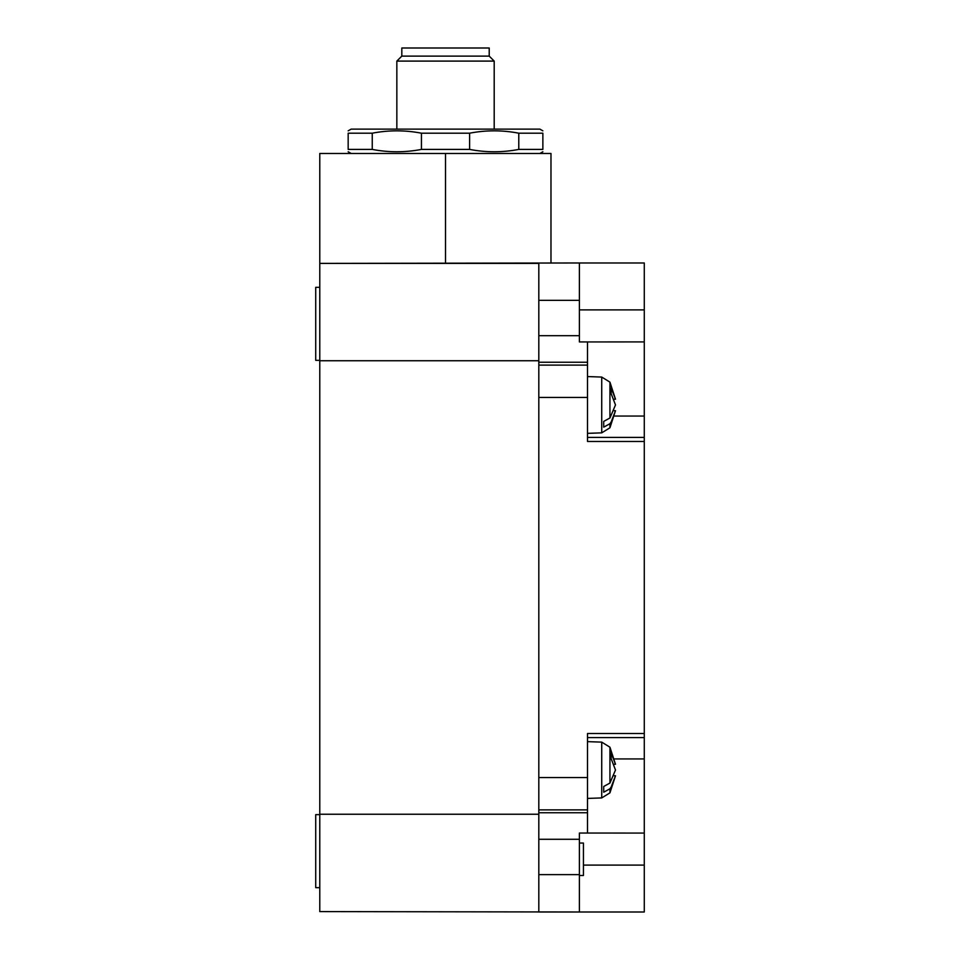 <?xml version="1.0" encoding="UTF-8"?>
<svg xmlns="http://www.w3.org/2000/svg" width="960" height="960" viewBox="0 0 960 960"><rect width="100%" height="100%" fill="white"/><g stroke="black" fill="none" stroke-linecap="round" stroke-linejoin="round"><path stroke-width="1.44" d="M614.028 410.7L615.492 410.7L611.172 421.956L609.936 423.72L603.72 427.14L603.72 421.404L609.936 417.984L615.492 404.952L611.172 393.696L611.172 387.96L615.492 399.216L614.028 399.216M614.028 775.764L615.492 775.764L611.172 787.032L609.936 788.784L603.72 792.216L603.72 786.48L609.936 783.048L615.492 770.028L611.172 758.76L611.172 753.024L615.492 764.292L614.028 764.292M579.384 875.496L583.44 875.496L583.44 843.048L579.384 843.048M579.384 341.94L644.28 341.916L644.28 262.98L579.384 262.98L579.384 341.916L587.496 341.94L587.496 441.468L644.28 441.468L644.28 341.916M538.812 911.592L538.812 263.388L319.776 263.388L319.776 911.592L579.384 912L579.384 833.04L587.496 833.04L587.496 733.524L644.28 733.524L644.28 441.468M538.812 912L644.28 912L644.28 833.076L579.384 833.04M644.28 833.076L644.28 733.524M587.496 737.58L644.28 737.58M587.496 437.412L644.28 437.412M550.98 262.98L550.98 153.468L319.776 153.468L319.776 263.388L579.384 262.98M319.776 887.664L315.72 887.664L315.72 814.644L319.776 814.644M319.776 360.336L315.72 360.336L315.72 287.328L319.776 287.328M469.608 149.412L469.608 133.188C486 130.056 502.392 130.056 518.784 133.188L542.868 133.188C542.868 130.056 542.868 130.056 542.868 133.188C542.868 130.056 542.868 130.056 542.868 133.188L542.868 149.412C542.868 152.544 542.868 152.544 542.868 149.412C542.868 152.544 542.868 152.544 542.868 149.412L518.784 149.412C502.392 152.544 486 152.544 469.608 149.412L421.44 149.412C405.036 152.544 388.644 152.544 372.252 149.412L348.168 149.412C348.168 152.544 348.168 152.544 348.168 149.412C348.168 152.544 348.168 152.544 348.168 149.412L348.168 133.188C348.168 130.056 348.168 130.056 348.168 133.188C348.168 130.056 348.168 130.056 348.168 133.188L372.252 133.188C388.644 130.056 405.036 130.056 421.44 133.188L421.44 149.412M518.784 133.188L518.784 149.412M469.608 133.188L421.44 133.188M372.252 149.412L372.252 133.188M542.868 130.836L539.904 129.132L351.144 129.132L348.168 130.836M489.216 56.112L489.216 48L401.82 48L401.82 56.112L489.216 56.112L494.196 61.092L396.84 61.092L396.84 129.132M615.492 399.216L609.936 382.128L609.936 417.984M609.936 423.72L609.936 427.788L615.492 410.7M615.492 764.292L609.936 747.192L609.936 783.048M609.936 788.784L609.936 792.864L615.492 775.764M609.936 382.128L601.728 377.064L601.728 432.852L609.936 427.788M609.936 747.192L601.728 742.128L601.728 797.928L609.936 792.864M583.44 865.104L644.28 865.104M614.484 758.928L644.28 758.928M614.484 416.052L644.28 416.052M579.384 309.888L644.28 309.888M538.812 300.348L579.384 300.348M538.812 335.7L579.384 335.7M538.812 362.244L587.496 362.244M538.812 365.112L587.496 365.112M538.812 397.44L587.496 397.44M538.812 777.552L587.496 777.552M538.812 809.88L587.496 809.88M538.812 812.748L587.496 812.748M538.812 839.28L579.384 839.28M538.812 874.632L579.384 874.632M319.776 360.744L538.812 360.744M319.776 814.248L538.812 814.248M445.524 153.468L445.524 263.388M601.728 432.852L587.496 433.356M601.728 377.064L587.496 376.56M601.728 797.928L587.496 798.42M601.728 742.128L587.496 741.636M539.904 153.468L542.868 151.752M351.144 153.468L348.168 151.752M494.196 61.092L494.196 129.132M401.82 56.112L396.84 61.092"/></g></svg>

